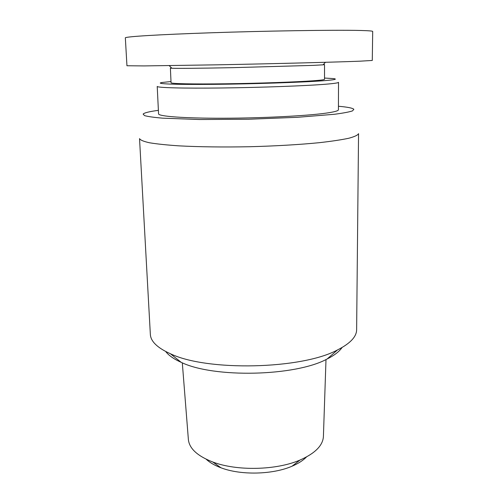 <?xml version="1.0" encoding="UTF-8"?>
<svg xmlns="http://www.w3.org/2000/svg" width="498" height="498" viewBox="0 0 498 498"><rect width="100%" height="100%" fill="white"/><g stroke="black" fill="none" stroke-linecap="round" stroke-linejoin="round"><path stroke-width="0.75" d="M356.63 329.682C356.593 336.729 350.219 343.483 337.501 349.938C301.788 369.373 206.931 371.527 170.378 353.729C157.38 347.859 150.701 341.404 150.346 334.363L139.533 138.618C140.293 140.081 143.623 141.469 149.525 142.777C156.945 144.003 166.774 145.03 179.012 145.858C198.87 146.916 223.465 147.24 249.28 146.736C275.095 146.07 299.653 144.632 319.442 142.671C331.631 141.289 341.404 139.82 348.756 138.257C354.595 136.682 357.863 135.145 358.548 133.645L356.63 329.682M165.71 351.513C168.666 355.441 173.814 359.039 181.16 362.32C213.723 378.243 295.314 376.388 327.118 359.002C334.307 355.398 339.287 351.569 342.064 347.511M325.997 359.55L323.407 436.584C322.835 445.567 315.041 453.385 300.033 460.034C276.452 470.324 236.824 471.22 212.802 462.013C197.507 456.05 189.365 448.592 188.387 439.647L182.305 362.812M206.228 459.243C209.783 462.598 214.719 465.456 221.044 467.815C240.771 475.397 272.699 474.675 292.058 466.203C298.271 463.557 303.077 460.476 306.475 456.965M338.435 106.255C347.579 107.058 352.721 108.078 353.848 109.311L352.503 110.892C349.179 112.006 343.178 113.133 334.507 114.266L297.524 117.304L248.658 119.234L199.754 119.526L162.672 118.163C153.957 117.428 147.912 116.576 144.544 115.611L143.125 114.098C144.202 112.809 149.288 111.558 158.389 110.338M171.517 67.902L170.391 68.095L171.891 68.257C177.469 68.506 201.858 68.288 233.027 67.653L312.999 65.387L323.04 64.827L324.528 64.597L323.389 64.454M125.347 37.923L125.303 37.848C125.521 36.597 158.594 34.555 211.214 32.775C263.149 30.994 333.199 29.799 360.197 30.465C368.576 30.683 372.741 31.007 372.697 31.449L372.28 60.457L359.873 61.186C336.586 62.119 273.601 63.738 217.645 64.815L144.202 65.917L126.953 65.755L125.34 37.836M324.528 64.597L324.534 79.288C324.534 79.724 320.706 80.228 313.055 80.788C295.999 82.046 258.387 83.359 225.532 83.795C192.608 84.23 170.808 83.739 171.051 82.768L170.391 68.095M324.534 78.055L333.461 78.597C337.968 79.157 334.401 79.892 322.748 80.788C302.056 82.351 252.611 84 213.212 84.355C173.702 84.722 153.894 83.807 162.105 82.487L170.995 81.541M325.648 84.224C334.245 83.515 338.54 82.88 338.522 82.313L338.422 109.765C338.435 110.861 334.177 112.006 325.648 113.195C306.164 115.903 261.83 118.163 222.886 118.238C183.868 118.331 158.296 116.327 158.563 113.849L157.212 86.428C156.882 87.71 182.61 88.463 221.971 87.978C261.257 87.505 306.002 85.843 325.648 84.224M327.118 359.002L337.501 349.938M181.16 362.32L170.378 353.729M292.058 466.203L300.033 460.034M221.044 467.815L212.802 462.013M323.04 64.827L325.418 62.3M171.891 68.257L169.183 65.636"/></g></svg>
